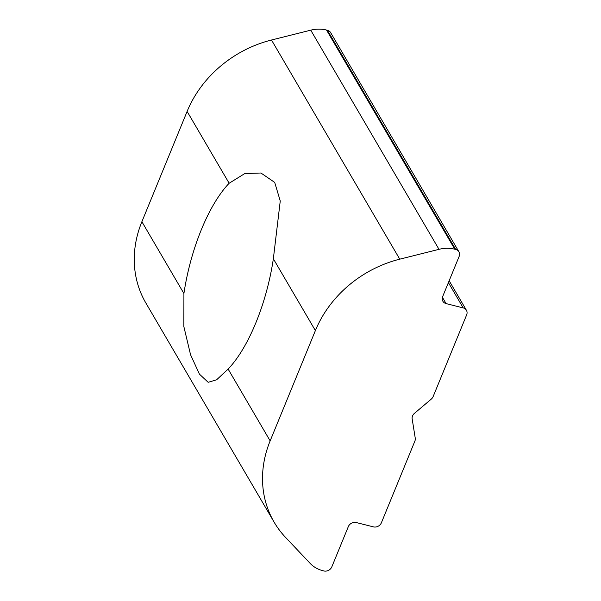<?xml version="1.0" encoding="UTF-8"?>
<svg xmlns="http://www.w3.org/2000/svg" width="601" height="601" viewBox="0 0 601 601"><rect width="100%" height="100%" fill="white"/><g stroke="black" fill="none" stroke-linecap="round" stroke-linejoin="round"><path stroke-width="0.9" d="M315.382 330.595L270.149 440.879A111.095 96.213 149.7 0 0 274.131 522.171A111.095 96.213 149.7 0 0 285.625 537.474L310.184 563.407A31.74 27.488 149.7 0 0 322.932 570.717L323.841 570.95A6.348 5.499 149.7 0 0 331.827 566.848L348.31 526.656A6.348 5.499 -30.3 0 1 356.288 522.554L373.401 526.867A6.348 5.499 149.7 0 0 381.387 522.765L414.878 441.104A6.348 5.499 149.7 0 0 415.246 438.137L412.166 418.897A6.348 5.499 -30.3 0 1 414.442 413.36L431.248 399.132A6.348 5.499 149.7 0 0 433.148 396.555L466.639 314.894A6.348 5.499 149.7 0 0 466.414 310.251A6.348 5.499 149.7 0 0 463.206 307.915L446.085 303.595A6.348 5.499 -30.3 0 1 442.884 301.259A6.348 5.499 -30.3 0 1 442.652 296.616L459.134 256.424A6.348 5.499 149.7 0 0 458.909 251.781A6.348 5.499 149.7 0 0 455.701 249.445L454.792 249.212A31.74 27.488 149.7 0 0 439 249.332L399.763 259.174A111.095 96.213 149.7 0 0 315.382 330.595L273.35 258.783L280.254 200.989L274.702 182.419L260.932 173.005L244.787 173.561L229.146 183.252L187.114 111.433L141.889 221.716L183.914 293.528A107.925 40.477 104.2 0 1 201.38 229.582A107.925 40.477 104.2 0 1 229.146 183.252M273.35 258.783A107.925 40.477 104.2 0 1 255.891 322.729A107.925 40.477 104.2 0 1 228.117 369.067L270.149 440.879M455.701 249.445L327.44 30.283L326.523 30.05L454.792 249.212M439 249.332L310.74 30.17L271.502 40.012L399.763 259.174M274.131 522.171L145.863 303.009A111.095 96.213 -30.3 0 1 141.889 221.716M187.114 111.433A111.095 96.213 -30.3 0 1 271.502 40.012M310.74 30.17A31.74 27.488 -30.3 0 1 326.523 30.05M327.44 30.283A6.348 5.499 -30.3 0 1 330.648 32.619L458.909 251.781M183.914 293.528L183.861 326.606L190.555 354.74L199.442 374.153L208.164 382.296L216.615 379.802L228.117 369.067M442.411 297.322L446.085 303.595M463.206 307.915L448.399 282.605M466.414 310.251L449.157 280.765"/></g></svg>
